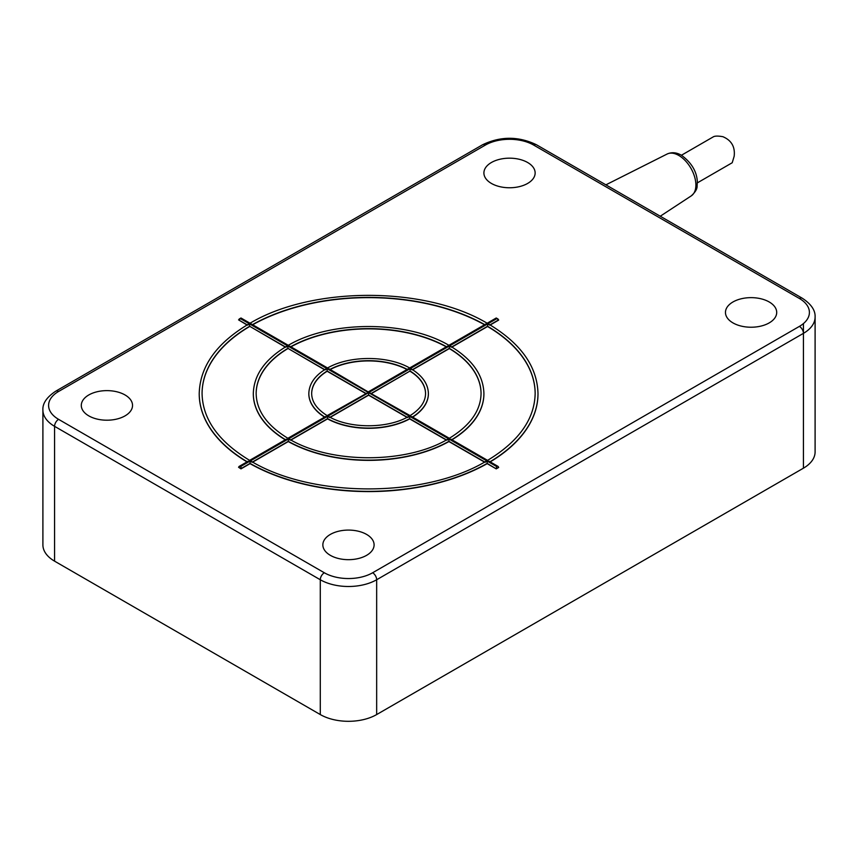 <?xml version="1.0" encoding="UTF-8"?>
<svg xmlns="http://www.w3.org/2000/svg" width="858" height="858" viewBox="0 0 858 858"><rect width="100%" height="100%" fill="white"/><g stroke="black" fill="none" stroke-linecap="round" stroke-linejoin="round"><path stroke-width="1.29" d="M697.372 182.861L732.217 162.741L734.169 156.231C735.231 146.847 731.477 140.337 722.897 136.701C718.361 135.896 715.25 135.896 713.566 136.69L681.424 155.255M55.749 391.184A5.695 3.293 60 0 1 58.601 391.462L485.371 145.077A5.695 3.293 60 0 0 482.518 144.798L55.749 391.184C46.74 397.168 42.46 403.464 42.9 410.06L42.9 544.884A39.854 23.016 0 0 0 54.569 561.153L320.291 714.564A39.854 23.016 0 0 0 376.662 714.564L803.431 468.178A39.854 23.016 0 0 0 815.1 451.909L815.1 317.085C815.465 310.349 811.175 304.064 802.251 298.209L536.529 144.798A5.695 3.293 120 0 0 533.676 145.077L799.399 298.487A5.695 3.293 -60 0 1 802.251 298.209M489.586 462.012L498.058 466.42L498.648 467.481L496.235 468.876L487.172 463.642A169.391 97.791 180 0 1 250.043 463.642L240.98 468.876L238.567 467.245L240.98 468.64L250.043 463.406L250.043 461.089L252.059 462.248M247.018 461.883A169.391 97.791 180 0 1 199.217 393.79A169.391 97.791 180 0 1 199.217 393.672M247.029 324.989L238.567 319.873L247.222 324.871M328.979 368.801L368.608 392.16L496.235 317.996L498.648 320.109L490.197 324.989M537.998 393.672A169.391 97.791 180 0 1 537.998 393.79A169.391 97.791 180 0 1 490.197 461.883M769.208 301.973A25.622 14.79 180 0 1 776.705 312.441A25.622 14.79 180 0 1 751.082 327.23A25.622 14.79 180 0 1 725.46 312.441A25.622 14.79 180 0 1 741.28 298.766A25.622 14.79 180 0 1 769.208 301.973M366.591 534.416A25.622 14.79 180 0 1 374.099 544.884A25.622 14.79 180 0 1 348.477 559.673A25.622 14.79 180 0 1 322.855 544.884A25.622 14.79 180 0 1 338.674 531.209A25.622 14.79 180 0 1 366.591 534.416M527.638 162.505A25.622 14.79 180 0 1 535.145 172.973A25.622 14.79 180 0 1 509.523 187.763A25.622 14.79 180 0 1 483.901 172.973A25.622 14.79 180 0 1 499.721 159.298A25.622 14.79 180 0 1 527.638 162.505M125.032 394.959A25.622 14.79 180 0 1 132.54 405.416A25.622 14.79 180 0 1 106.918 420.206A25.622 14.79 180 0 1 81.296 405.416A25.622 14.79 180 0 1 97.104 391.752A25.622 14.79 180 0 1 125.032 394.959M247.63 325.107L249.635 323.938L240.583 318.715L238.567 319.873M240.583 318.715L240.98 317.996L368.608 392.16M446.911 440.154L448.927 439.006L448.916 441.559A115.294 66.57 180 0 1 288.299 441.559L288.288 439.006L240.98 466.312L240.98 468.876M451.737 346.954L487.569 326.265L487.58 323.938L489.586 325.107M496.643 466.087L496.235 468.64L498.648 467.245M485.156 462.248L487.172 461.089L487.172 463.642M240.98 466.312L239.157 466.42L238.567 467.245M240.583 466.087L247.63 462.012M285.886 347.19L287.88 346.021L249.635 323.938L249.646 326.265L285.478 346.954M249.635 460.853L285.886 439.929M285.285 347.082L249.646 326.265A166.538 96.15 180 0 0 202.07 393.565C202.617 419.219 218.479 441.495 249.646 460.371L286.465 439.103M249.646 326.501A166.538 96.15 0 0 0 202.07 393.672M487.172 323.713L485.156 324.871M252.059 324.871L250.043 323.713M484.534 324.753A166.538 96.15 0 0 0 252.681 324.753M484.523 462.108L448.916 441.559M487.58 460.853L451.34 439.929M412.462 369.637L449.324 348.359L449.335 346.021L451.34 347.19M535.156 393.672A166.538 96.15 0 0 0 487.569 326.501L451.941 347.082M450.75 439.103L487.58 460.371C518.736 441.495 534.598 419.219 535.156 393.565A166.538 96.15 180 0 0 487.569 326.265L487.569 326.501M325.139 369.862L327.145 368.693L287.88 346.021L287.891 348.359L324.753 369.637M287.88 438.77L325.139 417.256M324.56 369.755L287.891 348.359A112.452 64.918 180 0 0 256.156 393.565C256.488 410.65 267.063 425.557 287.891 438.288L325.729 416.441M287.891 348.584A112.452 64.918 0 0 0 256.156 393.672M448.927 345.795L446.911 346.964M290.315 346.964L288.288 345.795M446.278 346.846A112.452 64.918 0 0 0 290.937 346.846M407.647 417.492L409.674 416.334L409.663 418.886A59.781 34.513 180 0 1 327.563 418.886L327.541 416.334L288.288 439.006L290.315 440.154M446.267 440.025L409.663 418.886M412.076 417.256L449.335 438.77M371.439 393.318L410.06 371.021L410.081 368.693L412.076 369.862M481.059 393.672A112.452 64.918 0 0 0 449.324 348.584L412.655 369.755M411.486 416.441L449.324 438.288C470.152 425.557 480.727 410.65 481.059 393.565A112.452 64.918 180 0 0 449.324 348.359L449.324 348.584M327.145 416.109L368.211 392.396L327.155 415.615C316.924 409.191 311.765 401.834 311.669 393.565A56.939 32.872 180 0 1 327.155 371.021L365.776 393.318M368.211 392.396L327.145 368.693L327.155 371.257A56.939 32.872 0 0 0 311.669 393.672M406.992 417.342L368.608 395.184L368.608 392.632L327.541 416.334L329.569 417.492M368.608 395.184L330.233 417.342M409.674 368.457L407.647 369.626M329.569 369.626L327.541 368.457M496.643 318.715L369.015 392.396L410.07 415.615C420.291 409.191 425.45 401.834 425.547 393.565A56.939 32.872 180 0 0 410.06 371.021L371.643 393.436M425.547 393.672A56.939 32.872 0 0 0 410.06 371.257M407.003 369.519A56.939 32.872 0 0 0 330.212 369.519M365.572 393.436L327.155 371.257M324.549 417.117A59.781 34.513 180 0 1 308.826 393.79A59.781 34.513 180 0 1 308.826 393.672M428.389 393.672A59.781 34.513 180 0 1 428.389 393.79A59.781 34.513 180 0 1 412.666 417.117M327.563 418.886L290.948 440.025M285.274 439.8A115.294 66.57 180 0 1 253.314 393.79A115.294 66.57 180 0 1 253.314 393.672M483.912 393.672A115.294 66.57 180 0 1 483.912 393.79A115.294 66.57 180 0 1 451.941 439.8M250.043 463.642L250.043 463.406A169.391 97.791 0 0 0 487.172 463.406L496.235 468.876M288.299 441.559L252.692 462.108M605.887 184.845L667.116 154.032A24.163 13.953 60 0 1 678.796 155.448A24.163 13.953 60 0 1 694.476 176.383A24.163 13.953 60 0 1 691.269 195.871L660.252 216.227M799.399 298.487A34.159 19.723 180 0 1 799.399 326.383A5.695 3.293 60 0 1 803.431 333.354A39.854 23.016 0 0 0 815.1 317.085M485.371 145.077A34.159 19.723 180 0 1 533.676 145.077M799.399 326.383L372.629 572.769A5.695 3.293 60 0 1 376.662 579.751L803.431 333.354L803.431 468.178M372.629 572.769A34.159 19.723 180 0 1 324.324 572.769A5.695 3.293 120 0 0 320.291 579.751A39.854 23.016 0 0 0 376.662 579.751L376.662 714.564M42.9 410.06A39.854 23.016 0 0 0 54.569 426.329A5.695 3.293 -60 0 1 58.601 419.358A34.159 19.723 180 0 1 58.601 391.462M324.324 572.769L58.601 419.358M54.569 561.153L54.569 426.329L320.291 579.751L320.291 714.564M803.431 323.584L803.431 333.354M489.993 324.871L498.648 319.873M496.235 466.312L368.608 392.632M490.004 461.765A169.391 97.791 0 0 0 537.998 393.565C537.269 366.591 520.935 343.5 489.006 324.292M248.209 324.292C216.28 343.5 199.946 366.591 199.217 393.565A169.391 97.791 0 0 0 247.222 461.765M252.477 324.635A166.538 96.15 180 0 1 484.738 324.635M252.488 462.001L288.299 441.323A115.294 66.57 0 0 0 448.916 441.323L484.727 462.001M286.454 346.375C264.865 359.438 253.818 375.171 253.314 393.565A115.294 66.57 0 0 0 285.467 439.682M290.733 346.718A112.452 64.918 180 0 1 446.482 346.718M290.744 439.907L327.563 418.65A59.781 34.513 0 0 0 409.663 418.65L446.471 439.907M451.748 439.682A115.294 66.57 0 0 0 483.912 393.565C483.397 375.171 472.35 359.438 450.761 346.375M325.708 369.047C314.725 375.815 309.094 383.987 308.826 393.565A59.781 34.513 0 0 0 324.742 417.009M369.015 392.396L410.081 416.109M330.019 417.235L368.608 394.959L407.196 417.235M330.008 369.39A56.939 32.872 180 0 1 407.207 369.39M412.473 417.009A59.781 34.513 0 0 0 428.389 393.565C428.121 383.987 422.501 375.815 411.508 369.047M691.269 195.871C695.259 192.213 697.2 188.985 697.114 186.165L697.318 181.274C696.599 171.16 691.312 162.494 681.456 155.266C676.512 152.392 671.728 151.973 667.116 154.032M482.518 144.798C500.525 136.122 518.522 136.122 536.529 144.798M239.157 319.047L240.98 317.996L250.043 323.23C312.237 286.079 424.978 286.079 487.172 323.23L496.235 317.996L498.058 319.047M488.996 461.186L498.058 466.42M239.157 466.42L248.219 461.186M251.469 324.056L288.288 345.313C330.577 320.259 406.649 320.259 448.927 345.313L485.746 324.056M485.757 461.422C424.549 498.058 312.666 498.058 251.458 461.422M289.714 346.139L327.552 367.975C349.378 355.351 387.837 355.351 409.663 367.975L447.501 346.139M447.511 439.339C406.22 463.878 330.995 463.878 289.704 439.339M408.258 416.666C387.419 428.796 349.807 428.796 328.957 416.666M368.608 391.688L408.236 368.801"/></g></svg>
